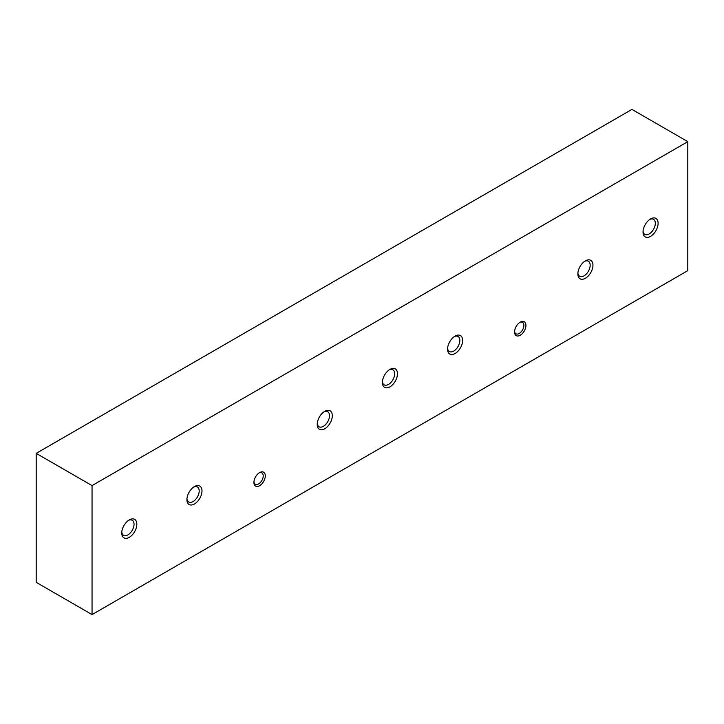 <?xml version="1.0" encoding="UTF-8"?>
<svg xmlns="http://www.w3.org/2000/svg" width="724" height="724" viewBox="0 0 724 724"><rect width="100%" height="100%" fill="white"/><g stroke="black" fill="none" stroke-linecap="round" stroke-linejoin="round"><path stroke-width="1.09" d="M389.928 369.412L389.928 369.412A10.661 6.154 120 0 0 382.39 382.48A10.661 6.154 120 0 0 389.928 386.833A10.661 6.154 120 0 0 397.467 373.774A10.661 6.154 120 0 0 389.928 369.412M382.426 381.611A8.688 5.014 120 0 0 384.182 384.842A8.688 5.014 120 0 0 388.526 384.408A8.688 5.014 120 0 0 394.209 376.752A8.688 5.014 120 0 0 392.87 369.792A8.688 5.014 120 0 0 389.195 369.883M129.288 519.895L129.288 519.895A10.661 6.154 120 0 0 121.75 532.954A10.661 6.154 120 0 0 129.288 537.308A10.661 6.154 120 0 0 136.827 524.248A10.661 6.154 120 0 0 129.288 519.895M121.786 532.086A8.688 5.014 120 0 0 123.542 535.317A8.688 5.014 120 0 0 127.886 534.891A8.688 5.014 120 0 0 133.569 527.235A8.688 5.014 120 0 0 132.23 520.275A8.688 5.014 120 0 0 128.555 520.357M650.568 218.938L650.568 218.938A10.661 6.154 120 0 0 643.03 231.997A10.661 6.154 120 0 0 650.568 236.35A10.661 6.154 120 0 0 658.107 223.291A10.661 6.154 120 0 0 650.568 218.938M643.066 231.128A8.688 5.014 120 0 0 644.822 234.359A8.688 5.014 120 0 0 649.166 233.933A8.688 5.014 120 0 0 654.849 226.277A8.688 5.014 120 0 0 653.51 219.309A8.688 5.014 120 0 0 649.835 219.399M259.608 472.6L259.608 472.6A8.027 4.634 -60 0 1 265.283 475.885A8.027 4.634 -60 0 1 259.608 485.714A8.027 4.634 -60 0 1 253.925 482.437A8.027 4.634 -60 0 1 259.608 472.6L259.608 472.6M259.065 472.944A6.579 3.801 -60 0 1 261.871 472.872A6.579 3.801 -60 0 1 262.884 478.139A6.579 3.801 -60 0 1 258.586 483.94A6.579 3.801 -60 0 1 255.291 484.266A6.579 3.801 -60 0 1 253.952 481.804M194.448 486.573L194.448 486.573A10.661 6.154 -60 0 1 201.987 490.926A10.661 6.154 -60 0 1 194.448 503.985A10.661 6.154 -60 0 1 186.91 499.632A10.661 6.154 -60 0 1 194.448 486.573L194.448 486.573M193.715 487.044A8.688 5.014 -60 0 1 197.39 486.953A8.688 5.014 -60 0 1 198.729 493.913A8.688 5.014 -60 0 1 193.046 501.569A8.688 5.014 -60 0 1 188.702 502.004A8.688 5.014 -60 0 1 186.946 498.764M324.768 411.332L324.768 411.332A10.661 6.154 -60 0 1 332.307 415.685A10.661 6.154 -60 0 1 324.768 428.753A10.661 6.154 -60 0 1 317.23 424.391A10.661 6.154 -60 0 1 324.768 411.332L324.768 411.332M324.035 411.802A8.688 5.014 -60 0 1 327.71 411.712A8.688 5.014 -60 0 1 329.049 418.671A8.688 5.014 -60 0 1 323.366 426.327A8.688 5.014 -60 0 1 319.022 426.762A8.688 5.014 -60 0 1 317.266 423.531M520.248 322.126L520.248 322.126A8.027 4.634 120 0 0 514.565 331.954A8.027 4.634 120 0 0 520.248 335.239A8.027 4.634 120 0 0 525.923 325.402A8.027 4.634 120 0 0 520.248 322.126M514.592 331.321A6.579 3.801 120 0 0 515.931 333.791A6.579 3.801 120 0 0 519.226 333.465A6.579 3.801 120 0 0 523.524 327.664A6.579 3.801 120 0 0 522.511 322.388A6.579 3.801 120 0 0 519.705 322.461M455.088 336.099L455.088 336.099A10.661 6.154 120 0 0 447.55 349.158A10.661 6.154 120 0 0 455.088 353.511A10.661 6.154 120 0 0 462.627 340.452A10.661 6.154 120 0 0 455.088 336.099M447.586 348.289A8.688 5.014 120 0 0 449.342 351.52A8.688 5.014 120 0 0 453.686 351.095A8.688 5.014 120 0 0 459.369 343.438A8.688 5.014 120 0 0 458.03 336.47A8.688 5.014 120 0 0 454.355 336.56M585.408 260.857L585.408 260.857A10.661 6.154 120 0 0 577.87 273.916A10.661 6.154 120 0 0 585.408 278.269A10.661 6.154 120 0 0 592.947 265.21A10.661 6.154 120 0 0 585.408 260.857M577.906 273.048A8.688 5.014 120 0 0 579.662 276.278A8.688 5.014 120 0 0 584.006 275.853A8.688 5.014 120 0 0 589.689 268.197A8.688 5.014 120 0 0 588.35 261.228A8.688 5.014 120 0 0 584.675 261.319M36.2 453.36L36.2 582.349L92.048 614.595L687.8 270.64L687.8 141.651L631.952 109.405L36.2 453.36L92.048 485.605L92.048 614.595M687.8 141.651L92.048 485.605"/></g></svg>
